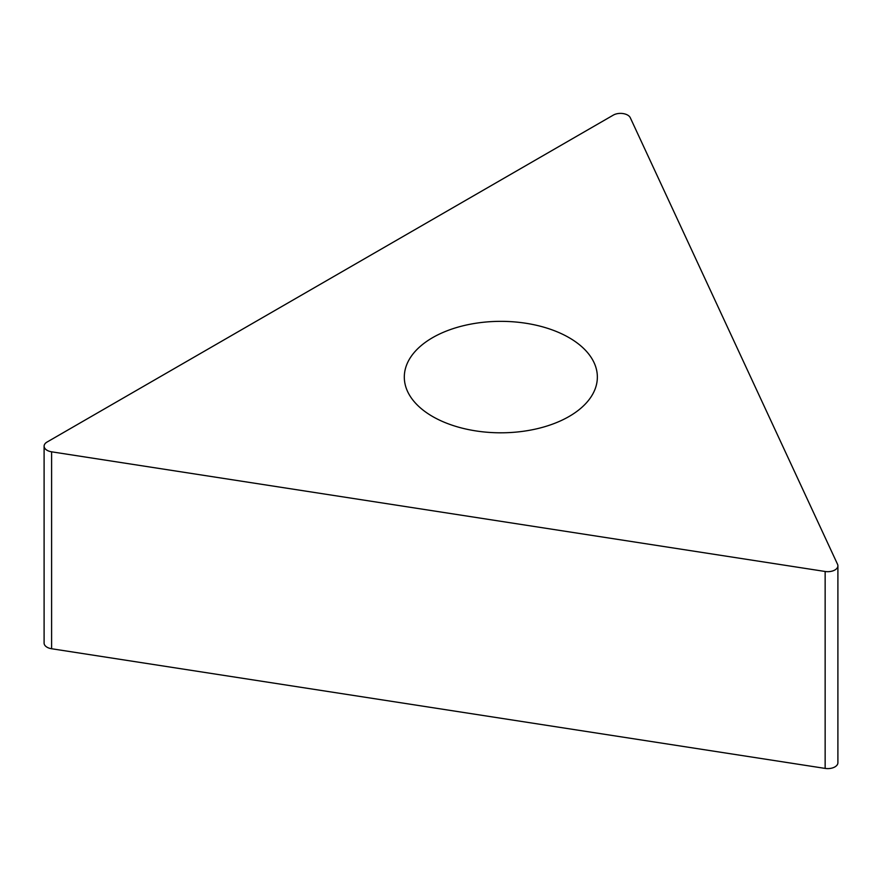 <?xml version="1.0" encoding="UTF-8"?>
<svg xmlns="http://www.w3.org/2000/svg" width="882" height="882" viewBox="0 0 882 882"><rect width="100%" height="100%" fill="white"/><g stroke="black" fill="none" stroke-linecap="round" stroke-linejoin="round"><path stroke-width="1.32" d="M630.288 117.725L837.558 564.315A10.132 5.854 180 0 1 837.9 565.836A10.132 5.854 180 0 1 825.144 571.481L51.608 451.816A10.132 5.854 180 0 1 44.1 446.171A10.132 5.854 180 0 1 47.066 442.036L613.332 115.101A10.132 5.854 180 0 1 630.288 117.725L837.558 564.315A10.132 5.854 180 0 1 825.144 571.481L51.608 451.816A10.132 5.854 180 0 1 47.066 442.036L613.332 115.101A10.132 5.854 180 0 1 630.288 117.725M432.577 416.491A96.524 55.731 0 0 0 537.766 428.564A96.524 55.731 0 0 0 597.357 377.077A96.524 55.731 0 0 0 569.088 337.674A96.524 55.731 0 0 0 463.899 325.59A96.524 55.731 0 0 0 404.309 377.077A96.524 55.731 0 0 0 432.577 416.491M44.1 446.171L44.1 643.099A10.132 5.854 0 0 0 51.608 648.744L825.144 768.409A10.132 5.854 0 0 0 837.9 762.765L837.9 565.836M825.144 768.409L825.144 571.481M51.608 451.816L51.608 648.744"/></g></svg>
